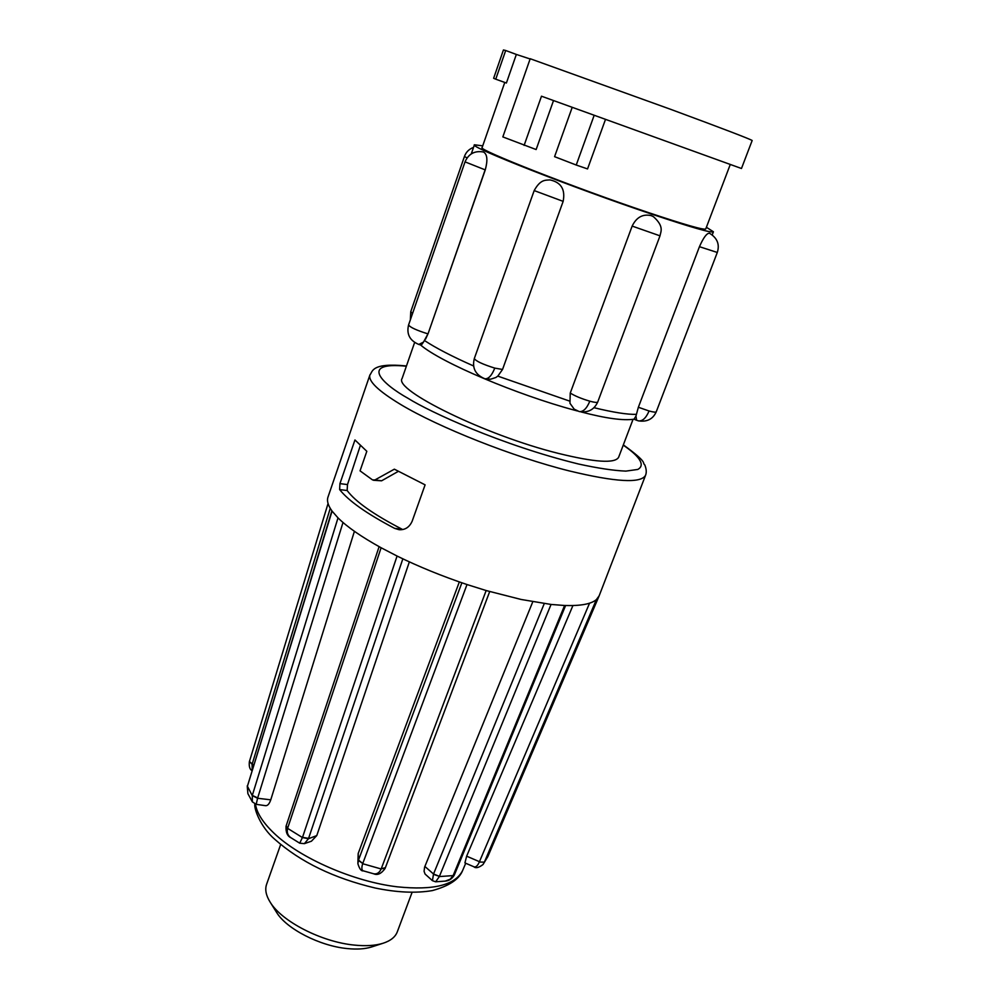 <?xml version="1.0" encoding="UTF-8"?>
<svg xmlns="http://www.w3.org/2000/svg" width="999" height="999" viewBox="0 0 999 999"><rect width="100%" height="100%" fill="white"/><g stroke="black" fill="none" stroke-linecap="round" stroke-linejoin="round"><path stroke-width="1.5" d="M363.324 870.853L373.638 873.775C376.873 874.387 379.383 872.789 381.168 868.968L362.674 863.71C361.413 867.906 361.638 870.279 363.324 870.853C361.288 871.303 359.478 868.918 357.892 863.71L358.179 853.533L459.34 581.918M409.353 561.875L316.783 835.576L311.438 841.208L304.395 843.643L308.466 838.735L302.435 837.549L287.6 828.346L286.139 826.011M354.408 531.306L270.766 799.824C269.368 803.82 267.67 805.781 265.672 805.694L256.206 804.345L257.58 798.263L252.248 795.604L247.265 785.938M473.888 866.77L464.922 862.911L466.645 856.18L572.927 605.556M454.408 874.812L454.358 874.962C452.147 878.77 449.1 880.818 445.217 881.106L450.149 879.257L453.121 875.599L439.348 876.573L435.639 881.805L432.43 880.668L425.075 874.05L424.076 871.315L424.587 867.169L532.792 601.76M316.783 835.576L308.466 838.735M381.106 547.752L397.078 556.043C418.768 566.683 442.082 576.186 467.008 584.54L486.163 590.546L521.103 599.462L551.061 604.445L564.61 605.494C580.631 606.006 591.233 604.045 596.403 599.587L599.175 595.779L645.579 475.224C641.183 483.578 615.734 482.142 569.243 470.916C513.324 456.98 438.324 427.272 400.349 404.283C378.159 390.834 368.019 381.044 369.93 374.9L327.984 497.077C326.685 500.849 328.047 505.531 332.08 511.101L338.012 517.882C347.302 527.072 361.663 537.025 381.106 547.752L287.6 828.346C286.638 832.467 287.762 835.601 290.959 837.749L299.712 843.193L302.522 837.337L308.591 838.373L402.847 558.828M394.667 528.396C366.833 513.773 348.489 500.824 339.635 489.572L339.935 483.616L354.957 439.972L366.82 451.298L360.052 470.854L372.54 479.92L375 479.92L394.355 469.18L425.099 484.852L412.175 521.178C409.453 527.247 405.094 530.082 399.088 529.707L394.667 528.396L402.035 529.195C373.688 514.535 355.394 501.648 347.153 490.521L347.49 484.59L360.277 445.704M461.875 582.792L358.504 860.052L358.179 853.533M357.892 863.698L358.504 860.052L362.749 863.498L358.379 860.414M544.255 603.596L433.529 874L424.85 866.445M432.43 880.668L433.529 874L439.423 876.36L433.404 874.35M589.572 603.171L479.445 861.687L466.645 856.18M482.904 864.635L482.942 864.597C478.696 867.756 475.686 868.493 473.926 866.795C475.836 867.419 477.634 865.833 479.308 862.025L484.365 862.149L479.308 862.025M287.662 828.121L286.176 825.823L379.108 546.653M385.152 868.268L381.243 868.755L486.163 590.546M385.302 867.681L381.243 868.755M565.596 605.531L454.483 874.662L453.121 875.599L564.61 605.494M454.483 874.662L453.209 875.399M482.942 864.597L487.812 856.655L483.054 864.46M253.796 764.66L252.11 764.31L252.173 769.929M252.11 764.31L249.438 761.463L252.223 763.973L330.244 508.341M270.766 799.824L257.58 798.263M332.08 511.101L247.29 786.663L247.877 793.631L252.335 801.835L252.31 795.404L257.692 797.914L343.007 522.477M398.314 471.366L381.593 480.806L375 479.92M373.476 480.269L381.593 480.806M251.948 770.666C249.738 769.292 248.876 766.308 249.375 761.7L249.413 761.575M247.352 786.45L331.88 510.839M280.669 844.505L266.596 884.327C264.797 889.535 265.996 895.479 270.18 902.172C281.693 921.428 321.603 941.982 354.245 945.079C365.734 946.253 375.337 945.653 383.067 943.256C390.572 940.821 395.304 937.025 397.277 931.892L412.088 892.332M383.067 943.256L371.478 947.002C364.935 949.025 356.83 949.549 347.19 948.563C319.792 945.991 286.438 928.808 276.648 912.487L270.18 902.172M633.041 419.355L618.643 457.242C615.072 463.711 594.867 462.387 558.004 453.296C485.926 435.377 393.057 389.847 402.122 378.434L414.597 342.557M635.963 416.084L636.588 420.242L634.015 419.18L635.963 416.084L638.361 407.255L699.45 246.691C703.433 237.65 706.755 233.154 709.427 233.204C717.245 237.912 719.879 244.33 717.294 252.46L699.45 246.691L638.361 407.255L649.075 410.989C653.446 412.175 655.831 412.437 656.256 411.788L717.294 252.46M569.954 403.284L574.188 409.153L569.954 403.284L570.254 393.044L632.155 226.086C636.438 217.27 642.769 213.786 651.148 215.609L653.383 216.633C664.485 226.548 660.689 231.668 660.002 235.839L632.155 226.086L570.254 393.044C574.949 396.004 581.48 398.713 589.822 401.186C594.605 402.472 597.24 402.747 597.714 402.023L660.002 235.839M484.84 378.771L490.571 379.22L495.829 377.51L497.814 376.123L502.534 369.468L563.149 201.361L502.534 369.468L494.78 368.107C491.808 375.562 488.486 379.121 484.84 378.771C475.437 374.787 471.928 368.057 474.313 358.566C475.936 361.163 482.767 364.335 494.78 368.107M495.829 377.51L490.571 379.22M408.579 324.962L465.034 161.863C468.593 153.771 474.737 150.487 483.466 151.998C487.3 154.171 487.899 160.127 485.264 169.905L428.009 333.891C416.546 330.307 410.065 327.322 408.579 324.962C406.368 334.116 409.777 340.622 418.793 344.443L423.489 342.108L427.959 333.878L425.599 339.098M423.489 342.108L421.291 345.142M706.393 227.26L713.423 231.78C711.725 233.217 691.146 227.335 651.698 214.136C574.113 188.137 468.044 146.378 474.438 144.793L482.729 145.854M550.037 179.92C561.101 182.33 565.471 189.473 563.149 201.361L534.178 190.584C540.571 179.033 545.579 180.332 550.037 179.907M730.207 164.66L705.756 228.946C704.12 230.282 684.802 224.75 647.789 212.362C575.299 188.062 476.261 149.076 482.13 147.552L504.77 82.442M605.419 119.605L587.549 168.931L576.236 165.035L594.105 115.484M553.496 100.624L536.138 149.55L502.834 136.913L530.194 58.729L670.616 109.316C722.864 128.634 750.049 139.036 752.16 140.509L741.47 168.494L541.483 96.204L524.113 145.404M530.107 58.966L516.346 54.446L506.393 83.029L495.754 79.183L505.694 50.499L516.346 54.446M495.754 79.183L493.631 78.284L503.434 49.975L505.694 50.499M572.165 107.467L554.582 156.668L576.236 165.035M485.139 169.867L428.009 333.891M255.444 804.183C256.843 813.086 263.049 822.789 274.088 833.278C299.937 858.166 353.971 881.78 397.327 886.825C433.653 890.521 455.432 885.064 462.662 870.441L465.709 863.261M623.239 445.142C636.875 454.42 646.728 464.647 637.749 469.455L625.861 471.116C613.723 470.616 597.964 468.256 578.558 464.023C501.973 445.279 429.645 411.9 408.166 398.401C382.205 383.941 358.878 361.501 406.368 366.208M302.522 837.337L397.078 556.043M467.008 584.54L362.749 863.498M551.061 604.445L439.423 876.36M596.403 599.587L484.365 862.149M339.635 489.572L347.153 490.521M252.31 795.404L338.012 517.882M339.935 483.616L347.49 484.59M636.363 414.348C627.547 414.647 613.423 412.425 594.005 407.704M636.588 420.242L638.423 420.866C642.494 421.353 646.041 418.057 649.075 410.989M569.442 401.036L497.814 376.123M473.563 365.959C452.035 356.418 435.714 347.952 424.563 340.572M410.364 319.78L410.751 311.713L412.55 313.461M574.188 409.153L579.22 411.563C583.216 412 586.75 408.541 589.822 401.186M465.034 161.863L485.264 169.905M467.07 157.904L464.435 156.493C465.984 152.148 469.018 149.113 473.551 147.365M462.662 870.441C459.165 879.32 449.038 886.038 432.255 890.609C415.934 893.368 396.903 892.494 375.162 888.011C333.966 878.246 300.587 862.075 275.012 839.51C260.377 827.135 253.796 808.316 254.87 803.983M406.468 365.959C370.791 362.412 372.752 371.865 369.93 374.9M290.959 837.749C287.3 836.088 285.664 832.229 286.064 826.185L286.176 825.823M299.712 843.193L304.395 843.643M489.697 591.57L385.09 868.468C381.281 873.75 377.472 875.524 373.651 873.775M435.639 881.805L445.204 881.106M623.339 444.892C648.963 463.424 641.72 462.437 644.792 464.897C646.428 469.006 646.69 472.44 645.579 475.224M599.05 596.066L487.812 856.655M328.059 503.508L249.438 761.463M247.877 793.631L247.302 785.788M252.335 801.835L256.206 804.345M634.053 419.193C623.388 420.816 605.744 418.406 581.118 411.938M577.559 411.014L574.75 410.252C517.657 394.93 441.346 362.824 420.479 344.917M474.438 144.793L471.291 153.858M418.793 344.443L421.303 345.142M713.423 231.78L712.25 234.84M579.22 411.563C588.024 412.949 594.193 409.765 597.714 402.023M638.423 420.866C647.052 422.14 652.996 419.118 656.256 411.788M474.313 358.566L534.178 190.584M410.751 311.713L464.435 156.493"/></g></svg>
